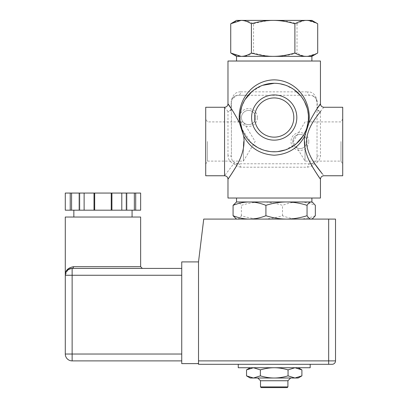 <?xml version="1.0" encoding="UTF-8"?>
<svg xmlns="http://www.w3.org/2000/svg" width="408" height="408" viewBox="0 0 408 408"><rect width="100%" height="100%" fill="white"/><g stroke="black" fill="none" stroke-linecap="round" stroke-linejoin="round"><path stroke-width="0.31" stroke-dasharray="2.04 1.53" d="M243.387 141.51L243.387 161.114L243.387 141.51M205.714 141.51L205.714 164.118L205.714 141.51M207.448 141.51L207.448 161.114L207.448 141.51M254.612 117.535A19.599 19.599 0 0 0 284.014 134.512A19.599 19.599 0 0 0 284.014 100.562A19.599 19.599 0 0 0 254.612 117.535M305.036 141.51L305.036 161.114L305.036 141.51M342.715 141.51L342.715 164.118L342.715 141.51M340.976 141.51L340.976 161.114L340.976 141.51M255.607 117.535A7.079 7.079 0 0 1 244.984 123.67A7.079 7.079 0 0 1 244.984 111.404A7.079 7.079 0 0 1 255.607 117.535A7.079 7.079 0 0 1 244.984 123.67A7.079 7.079 0 0 1 244.984 111.404A7.079 7.079 0 0 1 255.607 117.535M257.433 117.535A8.905 8.905 0 0 0 244.071 109.823A8.905 8.905 0 0 0 244.071 125.251A8.905 8.905 0 0 0 257.433 117.535M306.979 141.51A7.079 7.079 0 0 1 296.361 147.645A7.079 7.079 0 0 1 296.361 135.38A7.079 7.079 0 0 1 306.979 141.51A7.079 7.079 0 0 1 296.361 147.645A7.079 7.079 0 0 1 296.361 135.38A7.079 7.079 0 0 1 306.979 141.51M308.805 141.51A8.905 8.905 0 0 0 295.448 133.799A8.905 8.905 0 0 0 295.448 149.226A8.905 8.905 0 0 0 308.805 141.51M328.67 364.308L198.518 364.308L198.518 363.625L197.747 363.625L198.518 363.151L198.518 261.9L198.518 363.151L198.518 360.886L328.67 360.886L328.67 364.308L332.097 364.308A3.427 3.427 0 0 0 335.519 360.886L328.67 360.886L328.67 219.091L335.519 219.091M272.723 364.308L310.177 364.308L272.723 364.308M197.747 363.625L181.739 363.625L181.739 261.9L198.518 261.9L203.73 219.091L328.67 219.091M315.343 215.725C309.585 217.969 304.113 219.091 298.926 219.091C293.74 219.091 288.267 217.969 282.509 215.725C275.293 217.969 268.439 219.091 261.941 219.091C255.449 219.091 248.589 217.969 241.378 215.725C239.924 217.969 238.537 219.091 237.232 219.091L311.89 219.091L236.538 219.091L237.232 219.091L235.834 218.683M181.739 360.886L181.739 268.408L181.739 360.886L72.134 360.886L72.134 354.037L65.285 354.037M198.518 261.9L198.518 360.886M79.183 210.181L79.851 210.181L79.851 193.061L79.851 210.181L71.573 210.181L71.573 193.061L79.851 193.061L79.183 193.061L79.851 193.061L79.183 193.061L79.183 210.181L94.681 210.181L94.681 193.061L111.241 193.061L111.241 210.181L111.914 210.181L111.914 193.061L111.241 193.061M71.573 193.061L65.285 193.061M111.914 193.061L134.354 193.061L134.354 210.181L135.696 210.181L135.696 193.061L134.354 193.061M140.638 193.061L135.696 193.061M94.681 193.061L79.183 193.061M94.013 193.061L94.013 210.181M84.124 193.061L84.124 210.181M126.745 193.061L126.745 210.181L111.914 210.181M126.745 210.181L126.072 210.181L126.072 193.061L126.072 210.181L134.354 210.181M121.798 193.061L121.798 210.181M140.638 210.181L135.696 210.181M94.681 210.181L111.241 210.181M71.573 210.181L65.285 210.181M70.232 193.061L70.232 210.181M102.964 210.181L73.848 210.181L102.964 210.181M65.285 217.036L140.638 217.036M181.739 268.408L72.134 268.408A1.714 1.341 -90 0 0 73.476 266.694L140.638 266.694M72.134 268.408L72.134 275.257L65.285 275.257A6.849 6.849 0 0 1 66.218 271.815A6.849 6.849 0 0 0 65.285 275.247L67.957 269.831M69.355 269L69.788 268.826M311.89 201.965L236.538 201.965M249.497 198.023L311.89 198.023L249.497 198.023M235.834 202.368L237.232 201.965C238.537 201.965 239.924 203.087 241.378 205.331C248.589 203.087 255.449 201.965 261.941 201.965C268.439 201.965 275.293 203.087 282.509 205.331C288.267 203.087 293.74 201.965 298.926 201.965C304.113 201.965 309.585 203.087 315.343 205.331M241.378 215.725L241.378 205.331M282.509 215.725L282.509 205.331M236.538 56.365L311.89 56.365M273.151 61.022L311.89 61.022L273.151 61.022M230.729 23.766C234.763 21.512 238.563 20.39 242.128 20.4L236.538 20.4M253.531 23.766C261.227 21.512 268.474 20.39 275.272 20.4L242.128 20.4C245.698 20.39 249.497 21.512 253.531 23.766L253.531 52.999C249.497 55.253 245.698 56.375 242.128 56.365C238.563 56.375 234.763 55.253 230.729 52.999M275.272 20.4C282.076 20.39 289.323 21.512 297.019 23.766C300.676 21.512 304.123 20.39 307.357 20.4L275.272 20.4M311.89 20.4L307.357 20.4L317.036 23.373M317.036 53.392L307.357 56.365C304.123 56.375 300.676 55.253 297.019 52.999C289.323 55.253 282.076 56.375 275.272 56.365C268.474 56.375 261.227 55.253 253.531 52.999M297.019 23.766L297.019 52.999M320.101 178.684L312.043 166.076L307.693 167.198L240.73 167.198A3.427 2.479 -90 0 0 238.252 163.776L310.177 163.776L313.283 163.027C315.69 161.685 316.934 159.65 317.026 156.927L317.026 102.122L315.863 98.308L315.211 97.487L312.161 95.559L310.177 95.273L238.252 95.273A6.849 6.849 0 0 0 231.402 102.122L231.402 156.927A6.849 6.849 0 0 0 238.252 163.776L310.177 163.776A6.849 6.849 0 0 0 317.026 156.927L317.026 102.122A6.849 6.849 0 0 0 310.177 95.273A3.427 2.479 -90 0 1 307.693 91.851C312.956 91.729 316.144 95.151 317.261 102.122L317.261 108.482A3.427 2.841 35.5 0 0 320.448 111.486L320.448 155.524C320.316 159.242 318.444 162.017 314.838 163.848A3.427 2.03 148.8 0 0 312.038 166.076A3.427 2.688 -117 0 1 313.283 163.027A3.427 1.244 63 0 1 314.838 163.848L323.875 175.761M317.026 156.927A3.427 1.403 0 0 1 320.448 155.524M320.448 103.841L317.026 108.482A3.427 3.004 0 0 0 320.448 111.486L323.875 107.263M310.177 163.776A3.427 2.479 90 0 0 307.693 167.198M238.252 163.776L235.141 163.027A3.427 1.244 117 0 0 233.585 163.848C229.979 162.012 228.113 159.237 227.975 155.524A3.427 1.403 -0 0 1 231.402 156.927C231.489 159.65 232.739 161.685 235.141 163.027A3.427 2.688 117 0 1 236.39 166.082A3.427 2.03 -148.8 0 0 233.585 163.848L224.553 175.766M227.975 155.524L227.975 111.486A3.427 3.004 -0 0 0 231.402 108.482L231.402 156.927M224.553 107.263L227.975 111.486A3.427 2.841 -35.5 0 0 231.163 108.482L231.402 102.122L232.03 99.261L231.163 102.122C232.279 95.166 235.467 91.744 240.73 91.851A3.427 2.479 90 0 1 238.252 95.273L236.905 95.406L232.03 99.261M205.714 175.761L205.714 107.263M240.73 167.198L236.39 166.082L227.98 179.189M228.842 105.075L231.163 108.482L231.163 102.122M308.382 119.881L308.234 121.513M306.806 128.056L303.119 135.915M296.325 143.692L285.396 149.909M277.715 151.608L275.895 151.745M271.856 151.705L269.499 151.46M264.782 150.46L257.371 147.359M251.767 143.407L242.026 129.244M240.225 121.752L240.164 113.827M241.658 106.891L245.147 99.419M252.134 91.356L262.584 85.323M274.314 83.288L280.138 83.803M285.35 85.15L293.77 89.418M300.497 95.579L304.48 101.505M307.117 108.038L308.423 115.826M320.448 198.023L227.975 198.023M310.177 95.273L248.186 95.273M248.171 95.273L238.252 95.273M342.715 107.263L342.715 175.761M320.448 61.022L227.975 61.022M250.237 378.012L298.187 378.012M264.068 378.012L290.654 378.012L264.068 378.012M246.529 369.877L253.45 367.736L274.212 367.736L250.237 367.736L253.45 367.736L260.37 369.877C265.266 368.444 269.877 367.73 274.212 367.736C278.547 367.73 283.162 368.444 288.053 369.877L294.974 367.736L274.212 367.736L294.974 367.736L301.9 369.877M294.974 367.736L298.187 367.736L294.974 367.736M301.9 375.87L294.974 378.012L288.053 375.87C283.162 377.303 278.547 378.017 274.212 378.012C269.877 378.017 265.266 377.303 260.37 375.87L253.45 378.012L246.529 375.87M288.053 375.87L288.053 369.877M260.37 375.87L260.37 369.877M238.252 367.736L310.177 367.736M287.227 387.6L261.197 387.6M260.513 386.917L287.915 386.917M260.513 380.751L287.915 380.751M181.739 275.257L72.134 275.257L72.134 354.037L181.739 354.037M315.863 98.308L317.261 102.122M240.73 91.851L307.693 91.851M205.714 164.118L207.448 161.114L243.387 161.114L255.163 141.51L243.387 121.91L207.448 121.91L205.714 118.907M342.715 118.907L340.976 121.91L305.036 121.91L293.26 141.51L305.036 161.114L340.976 161.114L342.715 164.118M65.708 272.896L66.56 271.284M67.804 269.948L69.579 268.897M232.31 98.721C233.075 97.135 234.605 96.033 236.905 95.406M315.211 97.487L312.161 95.559"/><path stroke-width="0.61" d="M251.609 117.535A22.603 22.603 0 0 1 285.513 97.961A22.603 22.603 0 0 1 285.513 137.114A22.603 22.603 0 0 1 251.609 117.535M254.612 117.535A19.599 19.599 0 0 0 284.014 134.512A19.599 19.599 0 0 0 284.014 100.562A19.599 19.599 0 0 0 254.612 117.535M197.747 363.625L198.518 363.625L198.518 364.308L332.097 364.308A3.427 3.427 0 0 0 335.519 360.886L335.519 219.091L203.73 219.091L198.518 261.9L198.518 363.151L197.747 363.625L181.739 363.625L181.739 261.9L198.518 261.9M335.519 219.091L335.519 360.886L198.518 360.886M70.232 193.061L70.232 210.181L65.285 210.181L65.285 193.061L71.573 193.061L71.573 210.181L94.681 210.181L94.681 193.061L94.013 193.061L94.013 210.181M94.013 193.061L71.573 193.061M111.241 193.061L111.914 193.061L111.914 210.181L111.241 210.181L111.241 193.061L94.681 193.061M111.914 193.061L126.745 193.061L126.745 210.181L111.914 210.181M134.354 193.061L135.696 193.061L135.696 210.181L134.354 210.181L134.354 193.061L126.745 193.061M135.696 193.061L140.638 193.061L140.638 210.181L135.696 210.181M121.798 193.061L121.798 210.181M79.183 193.061L79.183 210.181M84.124 193.061L84.124 210.181M111.241 210.181L94.681 210.181M134.354 210.181L126.745 210.181M70.232 210.181L71.573 210.181M142.351 268.408L140.638 266.694L73.476 266.694A1.714 1.341 -90 0 1 72.134 268.408C67.514 269.26 65.229 271.539 65.285 275.257C65.219 270.611 67.947 267.755 73.476 266.694C67.942 267.77 65.214 270.626 65.285 275.257A6.849 6.849 0 0 0 65.285 275.257L65.285 354.037L65.285 275.257A6.849 6.849 0 0 1 72.134 268.408A6.849 6.849 0 0 0 66.218 271.815A6.849 6.849 0 0 1 72.134 268.408L69.788 268.826M67.957 269.831L69.355 269M181.739 268.408L72.134 268.408A6.849 6.849 0 0 0 65.285 275.257L65.285 217.036L140.638 217.036L140.638 266.694M65.285 354.037A6.849 6.849 0 0 0 72.134 360.886A6.849 6.849 0 0 1 65.285 354.037A6.849 6.849 0 0 0 72.134 360.886A6.849 6.849 0 0 1 65.285 354.037L72.134 354.037L72.134 275.257L65.285 275.257M181.739 360.886L72.134 360.886L72.134 354.037L181.739 354.037M249.497 201.965L311.89 201.965L312.594 202.368L311.197 201.965C309.886 201.965 308.504 203.087 307.051 205.331C299.834 203.087 292.98 201.965 286.482 201.965C279.985 201.965 273.13 203.087 265.919 205.331C260.156 203.087 254.684 201.965 249.497 201.965C244.316 201.965 238.838 203.087 233.08 205.331L236.538 201.965L249.497 201.965M236.538 219.091L233.08 215.725C238.838 217.969 244.316 219.091 249.497 219.091C254.684 219.091 260.156 217.969 265.919 215.725C273.13 217.969 279.985 219.091 286.482 219.091C292.98 219.091 299.834 217.969 307.051 215.725C308.504 217.969 309.886 219.091 311.197 219.091L312.594 218.683L315.343 215.725L315.343 205.331L312.594 202.368M265.919 215.725L265.919 205.331M307.051 215.725L307.051 205.331M233.08 215.725L233.08 205.331M311.89 61.022L311.89 56.365L236.538 56.365L236.538 61.022M251.41 23.766C247.748 21.512 244.3 20.39 241.067 20.4L273.151 20.4C266.353 20.39 259.1 21.512 251.41 23.766L251.41 52.999C259.1 55.253 266.353 56.375 273.151 56.365C279.954 56.375 287.201 55.253 294.892 52.999C298.931 55.253 302.731 56.375 306.296 56.365C309.866 56.375 313.665 55.253 317.699 52.999L311.89 56.365M231.387 23.373L236.538 20.4L241.067 20.4L230.729 23.766L230.729 52.999L241.067 56.365C244.3 56.375 247.748 55.253 251.41 52.999M317.036 23.373L317.699 23.766C313.665 21.512 309.866 20.39 306.296 20.4L311.89 20.4L317.036 23.373M306.296 20.4C302.731 20.39 298.931 21.512 294.892 23.766C287.201 21.512 279.954 20.39 273.151 20.4L306.296 20.4M317.699 23.766L317.699 52.999M294.892 23.766L294.892 52.999M224.553 175.766L224.553 107.263L205.714 107.263L205.714 175.761L224.553 175.761C226.634 175.97 227.776 177.113 227.98 179.189L227.975 198.023L320.448 198.023L320.448 179.173L320.101 178.684M236.39 166.082C229.311 178.036 225.032 183.172 230.433 175.619C234.677 168.851 246.32 153.5 243.663 136.048L239.501 122.997C231.045 106.412 223.513 98.027 231.163 108.482M224.553 107.263C226.629 107.054 227.771 105.912 227.975 103.836L228.842 105.075M317.261 108.482C324.911 98.032 317.393 106.396 308.917 123.002L304.761 136.048C298.396 147.966 288.211 154.351 274.212 155.213C260.212 154.351 250.028 147.961 243.668 136.053M308.917 123.002L309.29 117.535C309.106 96.635 294.122 80.233 274.237 79.861C252.588 80.126 236.594 99.945 239.506 123.012M308.423 115.826L308.382 119.881M308.234 121.513L306.806 128.056M303.119 135.915L296.325 143.692M285.396 149.909L277.715 151.608M275.895 151.745L271.856 151.705M269.499 151.46L264.782 150.46M257.371 147.359L251.767 143.407M242.026 129.244L240.225 121.752M240.164 113.827L241.658 106.891M245.147 99.419L252.134 91.356M262.584 85.323L274.314 83.288M280.138 83.803L285.35 85.15M293.77 89.418L300.497 95.579M304.48 101.505L307.117 108.038M304.766 136.048C302.099 153.52 313.778 168.82 317.995 175.629C323.401 183.156 319.102 178.016 312.043 166.076M314.838 163.848L322.335 173.9C319.148 169.575 310.121 159.814 307.153 147.135C303.868 131.692 315.782 117.779 320.647 111.236L320.448 111.486M239.965 117.535A34.252 34.252 0 0 1 274.212 83.288A34.252 34.252 0 0 1 308.463 117.535A34.252 34.252 0 0 1 274.212 151.786A34.252 34.252 0 0 1 239.965 117.535M320.448 179.178C320.657 177.108 321.8 175.965 323.875 175.761L342.715 175.761L342.715 107.263L323.875 107.263C321.795 107.054 320.652 105.912 320.448 103.836L320.448 61.022L227.975 61.022L227.975 103.836M274.212 378.012L250.237 378.012L246.529 375.87L253.45 378.012L260.37 375.87C265.266 377.303 269.877 378.017 274.212 378.012C278.547 378.017 283.162 377.303 288.053 375.87L294.974 378.012L274.212 378.012M301.9 375.87L298.187 378.012L294.974 378.012L301.9 375.87L301.9 369.877L294.974 367.736L288.053 369.877C283.162 368.444 278.547 367.73 274.212 367.736C269.877 367.73 265.266 368.444 260.37 369.877L253.45 367.736L246.529 369.877L246.529 375.87M288.053 375.87L288.053 369.877M260.37 375.87L260.37 369.877M310.177 364.308L310.177 367.736L238.252 367.736L238.252 364.308M261.197 387.6L287.227 387.6L287.915 386.917L260.513 386.917L261.197 387.6M287.915 386.917L287.915 380.751L260.513 380.751L260.513 386.917M328.67 219.091L328.67 364.308M181.739 275.257L72.134 275.257L72.134 268.408M132.075 217.036L132.075 210.181M73.848 217.036L73.848 210.181M236.538 198.023L236.538 201.965M311.89 198.023L311.89 201.965M311.89 219.091L312.594 218.683M236.538 56.365L231.387 53.392M250.237 367.736L246.529 369.877M298.187 367.736L301.9 369.877M287.915 380.751L290.654 378.012M260.513 380.751L257.774 378.012"/></g></svg>
